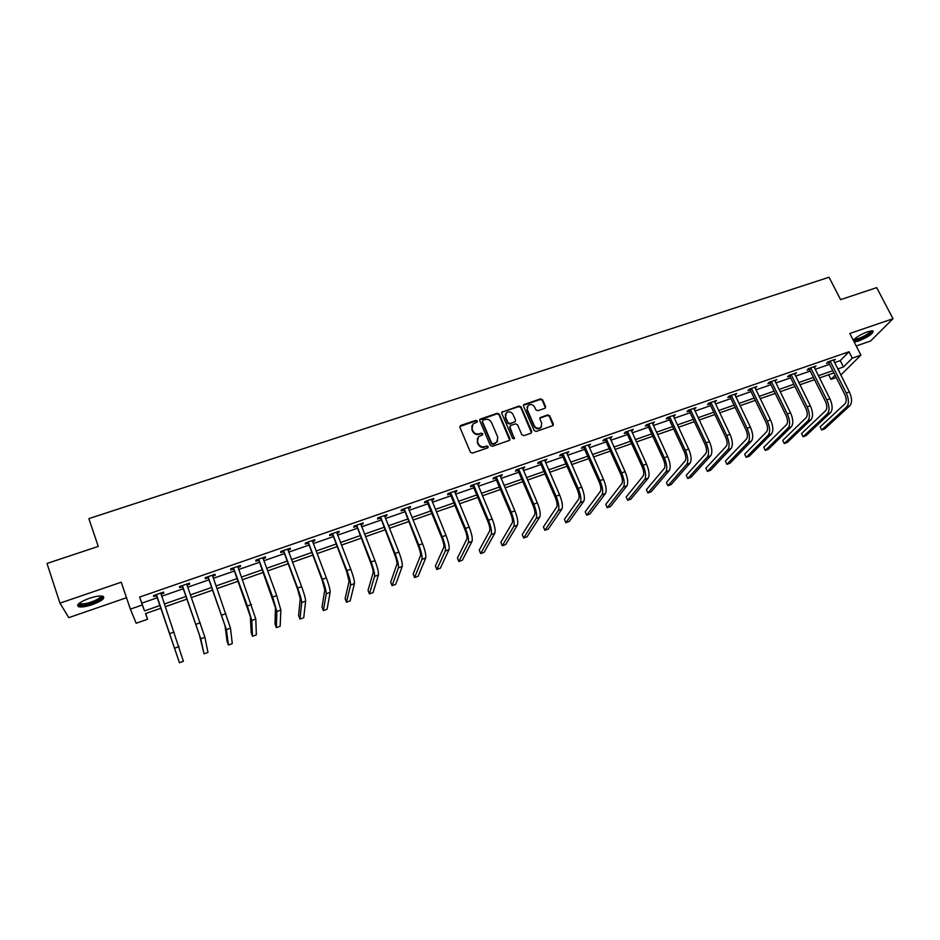 <?xml version="1.0" encoding="UTF-8"?>
<svg xmlns="http://www.w3.org/2000/svg" width="940" height="940" viewBox="0 0 940 940"><rect width="100%" height="100%" fill="white"/><g stroke="black" fill="none" stroke-linecap="round" stroke-linejoin="round"><path stroke-width="1.41" d="M477.285 421.003L475.875 420.38L460.729 425.421L459.872 427.265L470.388 452.187L472.409 453.092L487.613 447.934L488.201 446.618L486.791 445.995L484.829 446.653C481.95 447.322 479.788 446.359 478.378 443.774L477.497 441.694L478.366 436.865L482.537 434.832L482.725 433.775L481.315 433.152L479.365 433.81C476.486 434.468 474.336 433.505 472.926 430.931L472.045 428.863L472.879 424.105L477.097 422.048L477.285 421.003M477.132 422.013L475.652 420.944L459.778 426.537M488.036 447.663L486.544 446.535L484.829 446.653M482.572 434.797L481.08 433.704L479.365 433.81M854.19 342.043L858.573 341.044C868.736 336.779 873.577 333.371 873.072 330.833L867.773 331.703C861.087 334.264 856.246 337.096 853.261 340.21M89.183 598.369C79.477 602.117 75.952 604.914 78.631 606.735C81.557 607.369 86.151 606.664 92.402 604.608C102.025 600.883 105.515 598.098 102.883 596.254C100.028 595.619 95.457 596.312 89.183 598.369M544.824 408.348L545.611 406.538L542.603 399.747L540.629 398.854L523.745 404.623L523.486 406.103L534.178 430.555L536.164 431.448L553.061 425.585L553.355 424.058L549.7 415.797L547.715 414.904L540.206 417.572L539.936 419.087L541.734 423.188L540.982 427.277C538.338 428.981 536.106 428.452 534.296 425.703L527.246 409.617L527.951 405.634C530.595 403.871 532.839 404.376 534.684 407.137L535.859 409.805L537.833 410.686L544.824 408.348M834.509 362.617L840.243 360.631L849.008 351.748L852.286 358.163L860.934 355.156L840.795 375.025M145.641 613.561L147.592 619.249L136.171 623.255L130.378 609.12L121.237 582.224L59.96 603.151L47 563.46L98.265 546.422L88.865 518.621L829.057 277.253L840.595 299.637L876.703 287.628L893 318.731L849.795 333.477L860.934 355.156M130.378 609.12L142.328 604.972L144.513 610.906L160.153 605.454M849.008 351.748L139.613 597.053L142.328 604.972M499.269 414.164L497.272 413.271L480.023 419.17L479.764 420.65L490.339 445.419L492.349 446.324L509.609 440.32L509.891 438.792L499.269 414.164L499.022 414.74L497.025 413.847L479.67 419.886M531.523 432.835L520.772 407.502L518.786 406.609L502.289 412.096L519.056 406.033L521.042 406.914L531.735 431.389L530.924 433.234L523.85 435.631L521.853 434.738L517.517 424.751L515.531 423.858L510.82 425.444L510.009 427.277L514.309 438.769L514.509 437.699M502.548 411.52L501.737 413.341L512.547 438.369L514.309 438.769M856.211 345.979L870.593 341.009L893 318.731M59.96 603.151L68.796 617.639L126.501 597.722M139.613 597.053L141.846 603.127L157.462 597.699M161.68 596.242L183.371 588.71M187.624 587.23L208.997 579.804M213.286 578.323L234.354 571.003M238.678 569.511L259.44 562.296M263.799 560.78L284.268 553.672M288.651 552.156L308.825 545.141M313.243 543.614L333.136 536.705M337.578 535.165L357.188 528.351M361.653 526.799L380.994 520.09M385.494 518.528L404.553 511.912M409.076 510.338L427.865 503.816M432.423 502.23L450.941 495.803M455.524 494.205L473.795 487.872M478.401 486.274L496.402 480.011M501.044 478.401L518.798 472.244M523.451 470.623L540.958 464.548M545.647 462.915L562.907 456.922M567.607 455.289L584.633 449.379M589.356 447.745L606.147 441.906M610.894 440.261L627.45 434.515M632.221 432.858L648.553 427.183M653.335 425.526L669.445 419.933M674.25 418.265L690.136 412.742M694.954 411.074L710.628 405.634M715.469 403.953L730.92 398.584M735.785 396.903L751.025 391.604M755.901 389.912L770.941 384.695M775.829 382.991L790.669 377.845M795.581 376.141L810.209 371.053M815.133 369.349L829.573 364.332M161.116 594.08L163.819 593.14L163.513 592.118L153.479 595.596L153.808 596.606L156.522 595.666M186.966 585.115L189.645 584.187L189.422 583.141L179.493 586.584L179.74 587.618L182.43 586.689M212.546 576.244L215.189 575.327L215.037 574.258L205.214 577.665L205.402 578.723L208.046 577.806M237.926 567.443L240.464 566.562L240.393 565.481L230.676 568.841L230.782 569.922L233.402 569.017M263.036 558.736L265.48 557.89L265.468 556.786L255.856 560.123L255.892 561.215L258.488 560.322M287.887 550.123L290.225 549.312L290.284 548.185L280.778 551.486L280.731 552.603L283.304 551.71M312.468 541.593L314.7 540.829L314.841 539.678L305.43 542.944L305.324 544.084L307.862 543.191M336.802 533.168L338.94 532.428L339.14 531.264L329.822 534.484L329.646 535.647L332.161 534.766M360.878 524.814L362.911 524.109L363.181 522.934L353.969 526.118L353.722 527.293L356.213 526.435M384.707 516.553L386.646 515.884L386.986 514.685L377.856 517.846L377.551 519.033L380.007 518.175M408.289 508.376L410.134 507.741L410.533 506.519L401.498 509.656L401.122 510.855L403.565 510.009M431.625 500.28L433.375 499.68L433.845 498.447L424.904 501.549L424.469 502.771L426.878 501.925M454.725 492.278L456.394 491.702L456.911 490.457L448.063 493.512L447.569 494.757L449.954 493.923M477.591 484.347L479.753 482.537L470.999 485.569L470.435 486.826L472.797 486.004M500.221 476.498L502.36 474.7L493.688 477.708L493.065 478.977L495.415 478.166M522.628 468.731L524.743 466.945L516.154 469.93L515.484 471.21L517.799 470.399M544.824 461.035L546.892 459.272L538.397 462.221L537.668 463.514L539.96 462.715M566.785 453.421L568.829 451.67L560.428 454.584L559.629 455.9L561.909 455.113M588.522 445.877L590.555 444.15L582.224 447.029L581.378 448.356L583.634 447.581M610.06 438.416L612.058 436.701L603.809 439.556L602.916 440.895L605.137 440.12M631.386 431.025L633.36 429.322L625.194 432.142L624.242 433.505L626.439 432.729M652.489 423.705L654.44 422.013L646.356 424.81L645.357 426.173L647.543 425.421M673.404 416.455L675.331 414.775L667.318 417.548L666.26 418.923L668.434 418.171M694.108 409.276L696.011 407.608L688.08 410.357L686.976 411.744L689.114 411.003M714.611 402.167L716.491 400.511L708.643 403.237L707.491 404.635L709.606 403.895M734.927 395.117L736.784 393.484L729.005 396.175L727.795 397.585L729.898 396.856M755.043 388.149L756.876 386.516L749.168 389.184L747.923 390.617L750.002 389.889M774.971 381.24L776.781 379.619L769.143 382.263L767.851 383.708L769.919 382.991M794.711 374.39L796.497 372.792L788.93 375.413L787.602 376.858L789.647 376.153M814.263 367.611L816.026 366.024L808.529 368.621L807.155 370.078L809.175 369.373M833.627 360.889L835.378 359.315L827.952 361.888L826.53 363.357L828.539 362.664M836.248 377.539L830.984 379.384L835.108 375.283M828.645 374.743L830.984 379.384M837.728 368.962L843.462 366.964L852.286 358.163M164.359 603.985L186.085 596.407M190.338 594.914L211.735 587.453M216.024 585.949L237.115 578.594M241.439 577.078L262.225 569.828M266.584 568.312L287.076 561.157M291.459 559.629L311.657 552.579M316.075 551.028L335.991 544.084M340.433 542.533L360.055 535.683M364.532 534.12L383.884 527.364M388.385 525.789L407.466 519.139M411.99 517.552L430.802 510.984M435.361 509.398L453.903 502.923M458.485 501.326L476.756 494.945M481.374 493.336L499.399 487.049M504.028 485.428L521.806 479.224M526.459 477.602L543.99 471.481M548.666 469.847L565.951 463.82M570.651 462.174L587.688 456.229M592.412 454.584L609.226 448.709M613.973 447.052L630.54 441.271M635.311 439.615L651.655 433.904M656.437 432.236L672.558 426.607M677.364 424.927L693.262 419.381M698.091 417.701L713.766 412.225M718.618 410.533L734.081 405.14M738.946 403.436L754.197 398.113M759.073 396.41L774.125 391.157M779.013 389.454L793.854 384.272M798.765 382.556L813.406 377.445M818.341 375.73L832.781 370.689M161.093 608.168L145.512 613.609L147.592 619.249M838.974 371.429L839.432 370.971L838.844 371.183M833.909 372.91L819.457 377.962M814.534 379.678L799.881 384.801M794.97 386.516L780.13 391.71M775.23 393.425L760.178 398.689M755.302 400.393L740.039 405.728M735.186 407.42L719.711 412.836M714.87 414.528L699.184 420.015M694.355 421.696L678.457 427.265M673.651 428.946L657.53 434.574M652.736 436.254L636.392 441.964M631.621 443.633L615.042 449.438M610.295 451.094L593.481 456.969M588.757 458.626L571.72 464.583M567.008 466.228L549.724 472.268M545.036 473.913L527.516 480.035M522.851 481.668L505.074 487.884M500.444 489.505L482.408 495.815M477.802 497.424L459.519 503.816M454.925 505.414L436.383 511.901M431.824 513.499L413.012 520.079M408.477 521.665L389.395 528.327M384.895 529.913L365.543 536.67M361.066 538.244L341.431 545.106M336.978 546.657L317.062 553.625M312.644 555.164L292.446 562.238M288.051 563.765L267.559 570.933M263.2 572.46L242.403 579.733M238.079 581.237L216.987 588.616M212.699 590.12L191.278 597.605M187.037 599.097L165.311 606.688M141.846 603.127L144.513 610.906M840.243 360.631L843.462 366.964M163.819 593.14L163.466 592.13M189.645 584.187L189.292 583.188M215.189 575.327L214.837 574.328M240.464 566.562L240.111 565.574M265.48 557.89L265.115 556.915M290.225 549.312L289.849 548.337M314.7 540.829L314.336 539.854M338.94 532.428L338.565 531.464M362.911 524.109L362.535 523.157M386.646 515.884L386.27 514.932M410.134 507.741L409.746 506.789M433.375 499.68L432.999 498.74M456.394 491.702L456.006 490.762M479.165 483.795L478.777 482.878M501.713 475.981L501.326 475.064M524.038 468.238L523.651 467.333M546.14 460.577L545.74 459.672M568.019 452.986L567.619 452.093M589.686 445.478L589.286 444.585M611.141 438.04L610.741 437.147M632.385 430.673L631.986 429.791M653.418 423.376L653.018 422.507M674.25 416.162L673.851 415.28M694.883 409.006L694.472 408.136M715.317 401.921L714.917 401.063M735.562 394.894L735.15 394.048M755.607 387.95L755.196 387.104M775.465 381.064L775.053 380.218M795.146 374.238L794.723 373.403M814.627 367.481L814.216 366.647M833.933 360.784L833.522 359.961M471.88 425.785L472.045 428.863M479.13 434.362C476.251 435.02 474.113 434.069 472.703 431.484L471.821 429.427M477.356 438.51L477.497 441.694M484.594 447.205C481.703 447.875 479.565 446.911 478.143 444.315L477.262 442.247M509.715 440.202L499.022 414.74M482.984 420.204L482.396 421.496L491.679 443.222L493.089 443.856L496.896 442.094L497.801 437.206L491.444 422.389C490.022 419.828 487.895 418.876 485.028 419.522L482.984 420.204M497.648 441.107L494.898 443.704L492.842 444.409L491.432 443.774L482.161 422.06M509.915 426.443L509.738 427.841L514.239 438.252M513.04 414.434C511.172 411.638 508.904 411.156 506.237 412.965L505.532 416.937L508 422.636L509.997 423.529L515.238 421.625L515.508 420.121L513.04 414.434M505.414 414.27L505.532 416.937M515.332 421.52L509.727 424.093L507.741 423.2L505.274 417.513M502.289 412.096L501.631 412.554M527.152 406.867L527.246 409.617M541.487 426.654L540.676 427.829C538.044 429.533 535.812 429.016 534.002 426.267L526.964 410.193M553.12 425.538L549.395 416.361L547.409 415.468L539.842 418.206M545.4 407.984L542.31 400.322L540.336 399.441L523.392 405.293M156.193 594.644L179.446 662.747L156.581 595.067M179.446 662.747L183.406 661.314L160.799 593.058M156.898 596.089L155.734 594.809M161.198 592.917L161.081 594.538M101.485 596.03C105.022 598.11 88.125 605.595 81.228 604.996L78.913 603.515M79.512 603.034L81.651 603.868C87.455 604.385 101.873 598.428 100.709 595.995M77.585 605.113L79.877 605.701C86.527 606.253 102.965 599.849 103.482 596.512M871.486 330.762C871.086 333.207 866.809 336.097 858.667 339.434C855.788 340.397 854.119 340.55 853.684 339.892L853.638 339.763M854.249 339.176L858.643 338.529C865.2 335.921 869.195 333.383 870.64 330.904M853.673 341.02L858.091 340.033C865.822 336.99 870.769 333.9 872.919 330.786M182.184 585.644L199.398 634.876L204.039 653.841L200.772 638.789L182.56 586.055M204.039 653.841L207.963 652.419L204.908 637.308L186.731 584.069M182.807 587.101L181.632 585.832M187.048 583.963L186.954 585.35M207.881 576.737L225.013 625.699L227.069 641.303L228.397 645.016L226.411 629.589L208.257 577.148M228.397 645.016L232.274 643.606L230.488 628.12L212.393 575.174M208.433 578.218L207.258 576.96M212.616 575.104L212.546 576.267M233.308 567.936L250.369 616.616L251.156 632.596L252.496 636.274L251.767 620.482L247.396 605.995L233.684 568.336M252.496 636.274L256.338 634.888L255.809 619.037L237.761 566.385M233.778 569.417L232.615 568.171M237.914 566.338L237.855 567.278M258.465 559.218L275.443 607.639L275.009 623.972L276.36 627.626L276.853 611.47L272.671 597.006L258.841 559.617M276.36 627.626L280.155 626.252L280.849 610.036L276.689 595.572L262.871 557.69M258.864 560.722L257.701 559.476M262.942 557.667L262.906 558.384M283.351 550.593L297.58 589.133L300.248 598.756L298.615 615.43L299.978 619.072L301.681 602.564C301.611 600.084 300.271 595.267 297.675 588.111L283.727 550.993M299.978 619.072L303.738 617.709L305.629 601.142C305.582 598.663 304.255 593.845 301.646 586.701L287.722 549.077M283.68 552.109L282.517 550.875M307.979 542.063L322.244 580.356L324.805 589.968L321.985 606.982L323.348 610.601L326.239 593.751C326.286 591.236 325.017 586.431 322.408 579.322L308.355 542.462M323.348 610.601L327.073 609.249L330.152 592.341C330.222 589.827 328.953 585.021 326.345 577.912L312.303 540.559M308.238 543.59L307.075 542.368M332.349 533.615L346.66 571.673L349.093 581.273L345.121 598.615L346.496 602.211L350.549 585.021C350.714 582.483 349.492 577.677 346.884 570.615L332.725 534.014M346.496 602.211L350.185 600.871L354.415 583.634C354.603 581.085 353.393 576.29 350.785 569.229L336.626 532.134M332.537 535.165L331.385 533.944M356.46 525.26L370.806 563.084C372.546 567.748 373.321 570.933 373.133 572.66L368.034 590.344L369.42 593.904L374.59 576.385C374.884 573.823 373.721 569.017 371.1 562.003L356.836 525.648M369.42 593.904L373.074 592.576L378.421 575.01C378.738 572.437 377.586 567.643 374.966 560.628L360.69 523.792M356.589 526.823L355.438 525.613M380.324 516.988L394.706 554.577C396.457 559.206 397.197 562.402 396.927 564.141L390.711 582.142L392.109 585.679L398.396 567.842C398.807 565.245 397.702 560.452 395.07 553.484L380.7 517.376M392.109 585.679L395.728 584.363L402.191 566.479C402.614 563.883 401.521 559.089 398.889 552.121L384.519 515.543M380.383 518.574L379.231 517.364M403.953 508.798L418.359 546.163C420.11 550.769 420.815 553.954 420.474 555.705L413.165 574.023L414.575 577.536L421.954 559.382C422.471 556.762 421.426 551.98 418.794 545.047L404.329 509.198M414.575 577.536L418.159 576.232L425.703 558.043C426.243 555.411 425.197 550.629 422.565 543.696L408.089 507.365M403.941 510.397L402.79 509.21M427.324 500.703L427.254 502.312L441.765 537.833C443.527 542.404 444.185 545.588 443.774 547.362L435.408 565.974L436.83 569.476L445.266 551.016C445.901 548.361 444.902 543.59 442.258 536.693L427.7 501.091M436.83 569.476L440.366 568.183L448.979 549.688C449.637 547.021 448.639 542.251 445.995 535.365L431.425 499.281M427.254 502.312L426.102 501.126M450.46 492.689L450.331 494.311L464.936 529.584C466.698 534.131 467.333 537.304 466.839 539.102L457.428 558.019L458.849 561.486L468.332 542.732C469.084 540.053 468.144 535.283 465.488 528.433L450.836 493.077M458.849 561.486L462.363 560.216L472.009 541.417C472.785 538.726 471.845 533.955 469.189 527.117L454.525 491.279M450.331 494.311L449.179 493.136M473.372 484.746L473.173 486.391L487.872 521.43C489.634 525.954 490.234 529.114 489.67 530.936L479.236 550.135L480.669 553.578L491.173 534.531C492.031 531.829 491.138 527.07 488.483 520.255L473.737 485.134M480.669 553.578L484.147 552.321L494.816 533.227C495.686 530.513 494.804 525.754 492.149 518.951L477.391 483.36M473.173 486.391L472.033 485.216M496.038 476.897L495.78 478.542L510.573 513.346C512.335 517.846 512.899 521.007 512.265 522.84L500.844 542.321L502.277 545.752L513.78 526.412C514.744 523.686 513.898 518.927 511.243 512.171L496.414 477.273M502.277 545.752L505.72 544.507L517.388 525.119C518.363 522.381 517.529 517.635 514.873 510.878L500.021 475.522M495.78 478.542L494.64 477.379M518.481 469.119L518.163 470.787L533.039 505.356C534.813 509.821 535.342 512.981 534.637 514.826L522.229 534.59L523.674 537.997L536.164 518.375C537.234 515.625 536.435 510.878 533.779 504.157L518.856 469.495M523.674 537.997L527.093 536.752L539.736 517.106C540.817 514.333 540.03 509.598 537.363 502.877L522.417 467.756M518.163 470.787L517.035 469.624M540.7 461.423L540.336 463.091L555.293 497.436C557.056 501.878 557.561 505.027 556.786 506.895L543.414 526.929L544.871 530.313L558.325 510.42C559.488 507.635 558.748 502.912 556.081 496.226L541.076 461.798M544.871 530.313L548.255 529.091L561.85 509.163C563.037 506.366 562.296 501.631 559.629 494.957L544.601 460.071M540.336 463.091L539.196 461.94M562.696 453.797L562.273 455.489L577.313 489.599C579.087 494.017 579.557 497.166 578.711 499.046L564.399 519.338L565.868 522.699L580.262 502.548C581.531 499.739 580.826 495.016 578.159 488.377L563.072 454.173M565.868 522.699L569.217 521.489L583.752 501.29C585.033 498.482 584.339 493.759 581.672 487.12L566.562 452.457M562.273 455.489L561.145 454.337M584.48 446.253L583.999 447.945L599.109 481.844C600.895 486.227 601.33 489.376 600.425 491.268L585.197 511.83L586.666 515.167L601.976 494.757C603.339 491.926 602.693 487.202 600.014 480.599L584.856 446.618M586.666 515.167L589.979 513.969L605.442 493.512C606.817 490.68 606.171 485.957 603.492 479.365L588.299 444.926M583.999 447.945L582.87 446.805M606.053 438.78L605.513 440.484L620.706 474.16C622.48 478.519 622.891 481.656 621.916 483.571L605.783 504.38L607.264 507.706L623.479 487.038C624.947 484.182 624.336 479.471 621.657 472.902L606.418 439.145M607.264 507.706L610.542 506.507L626.909 485.804C628.39 482.949 627.779 478.237 625.1 471.68L609.837 437.464M605.513 440.484L604.385 439.356M627.403 431.378L626.816 433.105L642.079 466.557C643.865 470.893 644.241 474.019 643.207 475.946L626.181 497.002L627.673 500.303L644.769 479.388C646.332 476.51 645.768 471.81 643.077 465.288L627.767 431.742M627.673 500.303L630.916 499.128L648.165 478.166C649.74 475.288 649.176 470.588 646.497 464.066L631.151 430.085M626.816 433.105L625.688 431.977M648.553 424.058L647.907 425.785L663.241 459.026C665.027 463.338 665.379 466.463 664.286 468.402L646.391 489.705L647.883 492.983L665.861 471.821C667.506 468.919 666.989 464.231 664.298 457.733L648.917 424.422M647.883 492.983L651.103 491.808L669.221 470.611C670.878 467.709 670.373 463.021 667.682 456.535L652.254 422.765M647.907 425.785L646.779 424.669M669.491 416.796L668.798 418.535L684.202 451.564C685.989 455.853 686.306 458.978 685.154 460.929L666.413 482.467L667.905 485.721L686.741 464.325C688.48 461.399 687.998 456.723 685.307 450.272L669.856 417.16M667.905 485.721L671.101 484.558L690.066 463.126C691.817 460.201 691.346 455.524 688.656 449.073L673.169 415.527M668.798 418.535L667.67 417.43M690.23 409.605L689.478 411.368L704.953 444.185C706.751 448.439 707.033 451.553 705.834 453.527L686.247 475.288L687.751 478.531L707.42 456.899C709.242 453.961 708.807 449.285 706.116 442.869L690.595 409.969M687.751 478.531L690.912 477.379L710.711 455.712C712.555 452.774 712.12 448.098 709.43 441.694L693.861 408.348M689.478 411.368L688.362 410.251M710.769 402.496L709.97 404.259L725.516 436.865C727.302 441.107 727.572 444.209 726.303 446.195L705.905 468.19L707.409 471.398L727.901 449.543C729.804 446.582 729.417 441.918 726.714 435.537L711.134 402.849M707.409 471.398L710.546 470.27L731.155 448.38C733.082 445.407 732.695 440.743 730.004 434.374L714.365 401.239M709.97 404.259L708.854 403.154M731.109 395.446L730.263 397.221L745.866 429.627C747.664 433.834 747.899 436.936 746.572 438.933L725.375 461.14L726.89 464.348L748.181 442.27C750.179 439.286 749.826 434.621 747.124 428.288L731.473 395.799M726.89 464.348L730.004 463.22L751.413 441.107C753.422 438.122 753.081 433.469 750.379 427.124L734.681 394.213M730.263 397.221L729.146 396.128M751.26 388.467L750.367 390.241L766.03 422.448C767.827 426.643 768.039 429.733 766.664 431.742L744.668 454.173L746.195 457.345L768.262 435.055C770.342 432.059 770.036 427.406 767.334 421.096L751.624 388.819M746.195 457.345L749.274 456.229L771.47 433.904C773.561 430.896 773.256 426.255 770.553 419.957L754.797 387.245M750.367 390.241L749.25 389.16M771.211 381.546L770.283 383.344L786.005 415.351C787.802 419.51 787.99 422.601 786.557 424.622L763.797 447.252L765.325 450.413L788.167 427.912C790.329 424.892 790.058 420.251 787.344 413.976L771.576 381.899M765.325 450.413L768.368 449.308L791.339 426.772C793.513 423.752 793.243 419.111 790.54 412.848L774.713 380.336M770.283 383.344L769.167 382.263M790.986 374.696L790 376.494L805.78 408.312C807.589 412.448 807.742 415.539 806.261 417.56L782.738 440.402L784.277 443.551L807.871 420.838C810.116 417.795 809.88 413.165 807.178 406.926L791.339 375.048M784.277 443.551L787.297 442.446L811.02 419.71C813.276 416.667 813.041 412.037 810.339 405.81L794.453 373.497M790 376.494L788.907 375.436M810.562 367.916L809.54 369.726L825.379 401.333C827.177 405.457 827.318 408.536 825.778 410.569L801.526 433.61L803.066 436.736L827.4 413.823C829.715 410.768 829.527 406.151 826.812 399.947L810.926 368.269M803.066 436.736L806.05 435.655L830.514 412.707C832.84 409.652 832.652 405.022 829.938 398.83L814.005 366.718M809.54 369.726L808.471 368.691M829.961 361.195L828.892 363.005L844.79 394.424C846.599 398.525 846.705 401.591 845.119 403.648L820.138 426.889L821.678 429.991L846.74 406.879C849.137 403.812 848.985 399.195 846.27 393.026L830.326 361.536M821.678 429.991L824.639 428.91L849.831 405.774C852.239 402.696 852.075 398.09 849.372 391.921L833.369 360.008M828.892 363.005L827.846 361.994M520.772 407.502L521.042 406.914M540.336 399.441L540.629 398.854M169.917 633.548L174.112 632.056M174.863 648.095L179.035 646.591M196.025 624.266L200.185 622.785M200.772 638.789L204.908 637.308M221.852 615.077L225.964 613.62M226.411 629.589L230.488 628.12M247.396 605.995L251.462 604.549M251.767 620.482L255.809 619.037M272.671 597.006L276.689 595.572M276.853 611.47L280.849 610.036M297.675 588.111L301.646 586.701M301.681 602.564L305.629 601.142M322.408 579.322L326.345 577.912M326.239 593.751L330.152 592.341M346.884 570.615L350.785 569.229M350.549 585.021L354.415 583.634M371.1 562.003L374.966 560.628M374.59 576.385L378.421 575.01M395.07 553.484L398.889 552.121M398.396 567.842L402.191 566.479M418.794 545.047L422.565 543.696M421.954 559.382L425.703 558.043M442.258 536.693L445.995 535.365M445.266 551.016L448.979 549.688M465.488 528.433L469.189 527.117M468.332 542.732L472.009 541.417M488.483 520.255L492.149 518.951M491.173 534.531L494.816 533.227M511.243 512.171L514.873 510.878M513.78 526.412L517.388 525.119M533.779 504.157L537.363 502.877M536.164 518.375L539.736 517.106M556.081 496.226L559.629 494.957M558.325 510.42L561.85 509.163M578.159 488.377L581.672 487.12M580.262 502.548L583.752 501.29M600.014 480.599L603.492 479.365M601.976 494.757L605.442 493.512M621.657 472.902L625.1 471.68M623.479 487.038L626.909 485.804M643.077 465.288L646.497 464.066M644.769 479.388L648.165 478.166M664.298 457.733L667.682 456.535M665.861 471.821L669.221 470.611M685.307 450.272L688.656 449.073M686.741 464.325L690.066 463.126M706.116 442.869L709.43 441.694M707.42 456.899L710.711 455.712M726.714 435.537L730.004 434.374M727.901 449.543L731.155 448.38M747.124 428.288L750.379 427.124M748.181 442.27L751.413 441.107M767.334 421.096L770.553 419.957M768.262 435.055L771.47 433.904M787.344 413.976L790.54 412.848M788.167 427.912L791.339 426.772M807.178 406.926L810.339 405.81M807.871 420.838L811.02 419.71M826.812 399.947L829.938 398.83M827.4 413.823L830.514 412.707M846.27 393.026L849.372 391.921M846.74 406.879L849.831 405.774M80.053 602.658L80.394 603.68M79.583 603.163L78.984 604.232"/></g></svg>
